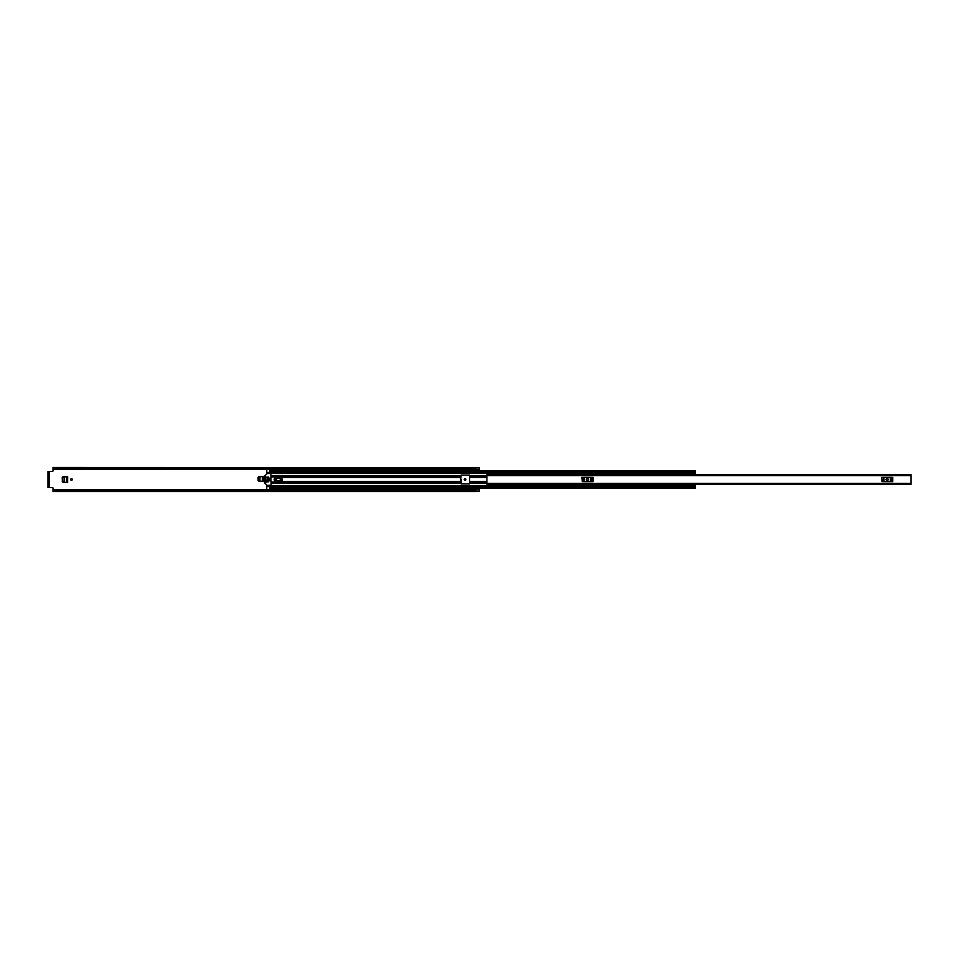 <?xml version="1.0" encoding="UTF-8"?>
<svg xmlns="http://www.w3.org/2000/svg" width="959" height="959" viewBox="0 0 959 959"><rect width="100%" height="100%" fill="white"/><g stroke="black" fill="none" stroke-linecap="round" stroke-linejoin="round"><path stroke-width="1.44" d="M62.359 477.342L62.359 481.658L62.263 477.342L63.15 476.563M63.15 482.437L62.359 481.658M461.255 479.524L460.488 478.793L461.363 481.526L460.656 481.526L461.123 475.101L469.622 475.101L469.622 483.899L461.123 483.899L460.656 481.514L282.162 481.514M258.151 477.342L258.151 480.495L258.055 477.342L258.942 476.563M258.942 481.274L258.151 480.495M72.309 479.5A0.815 0.815 0 0 0 71.493 478.685A0.815 0.815 0 0 0 70.666 479.5A0.815 0.815 0 0 0 71.493 480.315A0.815 0.815 0 0 0 72.309 479.5M465.882 479.5A0.815 0.815 0 0 0 465.055 478.685A0.815 0.815 0 0 0 464.24 479.5A0.815 0.815 0 0 0 465.055 480.315A0.815 0.815 0 0 0 465.882 479.5M258.055 477.342L258.846 476.563L263.449 476.563L263.449 481.274L258.846 481.274L258.055 480.495M62.263 477.342L63.054 476.563L67.657 476.563L67.657 482.437L63.054 482.437L62.263 481.658M460.656 482.341L461.363 482.341L461.363 479.536L460.584 478.757L461.363 479.56M52.985 489.917L475.664 489.917L475.664 490.612L52.985 490.612L52.985 488.155A0.623 0.623 0 0 0 52.349 487.52L49.245 487.52L49.245 471.48L52.349 471.48A0.623 0.623 0 0 0 52.985 470.845L52.985 469.131L475.724 469.119L52.985 469.083L52.985 468.388L475.664 468.388L475.664 469.083M479.5 470.689L479.5 467.608L475.724 467.644L475.724 470.689L479.5 470.689M475.664 490.217L475.724 488.311L479.5 488.311L479.5 491.356L475.664 491.488L475.664 490.612M475.664 489.917L52.985 489.869L475.664 489.833M475.724 467.644L52.985 467.512L52.985 468.388M475.664 467.512L475.664 468.388M52.985 490.612L52.985 491.488L475.664 491.488M475.664 469.167L52.985 469.083M49.245 471.48L47.95 471.48L48.765 472.104L47.95 471.48M47.95 487.52L47.95 486.896L49.245 487.52M47.95 486.896L47.95 472.104M48.765 486.896L48.765 472.104M475.724 491.356L479.5 491.356L475.724 491.356L475.724 490.229M460.488 478.829L461.255 479.548M460.656 480.291L461.291 480.291L460.656 479.824M66.746 476.563L66.842 482.437L64.169 482.305L64.169 476.695L64.061 482.293L66.746 482.437L66.746 476.563M67.562 482.437L66.447 482.425M64.169 476.695L66.567 476.575L62.455 477.486L62.455 481.466L64.169 482.305M66.447 476.575L67.562 476.563M262.538 476.563L262.634 481.274L259.937 481.142L259.961 476.695L259.853 481.13L262.538 481.274L262.538 476.563M263.353 481.274L262.239 481.262M259.913 476.695L258.247 477.486L258.247 480.303L259.913 481.13M262.358 476.575L259.937 476.695L262.358 476.575L262.358 481.262M262.239 476.575L263.353 476.563M911.05 474.849L911.05 484.151M486.92 474.261L486.92 473.65L490.073 473.65L490.073 474.261L486.92 474.261L486.92 484.403L911.05 484.403M911.05 474.597L490.229 474.849M490.229 484.403L486.92 484.403L486.92 485.35L490.073 485.35L490.073 484.403M886.823 478.709A0.791 0.791 0 0 0 886.032 479.5A0.791 0.791 0 0 0 886.823 480.291L887.447 480.291A0.791 0.791 0 0 0 888.238 479.5A0.791 0.791 0 0 0 887.447 478.709L886.823 478.709M881.525 477.378L882.004 481.622L881.525 477.378M892.266 481.622L892.757 477.378L892.757 481.622L883.203 481.622L883.203 477.378L882.004 477.378M883.203 477.378L883.934 477.378L883.934 481.622M890.348 481.622L890.348 477.378L883.934 477.378M890.348 477.378L891.067 477.378L891.067 481.622M892.266 477.378L891.067 477.378M883.203 481.622L882.004 481.622M587.136 478.709A0.791 0.791 0 0 0 586.345 479.5A0.791 0.791 0 0 0 587.136 480.291L587.759 480.291A0.791 0.791 0 0 0 588.55 479.5A0.791 0.791 0 0 0 587.759 478.709L587.136 478.709M581.837 477.378L582.317 481.622L581.837 477.378M592.578 481.622L593.07 477.378L593.07 481.622L583.516 481.622L583.516 477.378L582.317 477.378M583.516 477.378L584.247 477.378L584.247 481.622M590.66 481.622L590.66 477.378L584.247 477.378M590.66 477.378L591.379 477.378L591.379 481.622M592.578 477.378L591.379 477.378M583.516 481.622L582.317 481.622M269.575 469.167L266.746 469.275L266.746 472.775L269.575 472.775L266.746 472.763L266.746 473.842M266.746 485.158L266.746 486.237L269.575 486.237L266.746 486.225L266.746 489.725L269.575 489.725L269.575 485.686L266.746 485.901M279.644 477.486L277.762 477.486L277.762 478.157M277.762 480.843L277.762 481.514L279.644 481.514M266.746 473.099L269.575 473.314L269.575 470.893M269.575 488.107L695.275 488.107M695.275 485.71L691.247 485.71L691.247 484.942L695.275 484.942L695.275 488.311L269.575 488.311M695.275 470.893L695.275 474.537L691.247 474.537L691.247 473.087L695.275 473.087M269.575 470.689L695.275 470.689L269.575 470.689L269.575 469.275M266.746 473.314L691.247 473.314M269.575 485.686L691.247 485.686M691.247 484.942L695.275 484.942M691.247 484.463L695.275 484.463M691.247 485.71L695.275 485.913M695.275 474.058L691.247 474.058M691.247 473.29L695.275 473.29M280.28 480.843L280.28 478.157M269.982 478.157L269.299 478.157L269.299 480.843L270.018 480.819L270.018 478.181L269.982 480.843M276.132 479.5A0.743 0.743 0 0 0 275.401 478.757A0.743 0.743 0 0 0 274.658 479.5A0.743 0.743 0 0 0 275.401 480.243A0.743 0.743 0 0 0 276.132 479.5M276.66 479.5A1.259 1.259 0 0 0 275.401 478.241A1.259 1.259 0 0 0 274.142 479.5A1.259 1.259 0 0 0 275.401 480.759A1.259 1.259 0 0 0 276.66 479.5M265.799 479.968L265.691 483L265.799 479.968M267.189 485.482L264.54 482.833L264.54 476.167L267.189 473.518L270.834 473.518L271.145 485.158L267.189 485.482M265.487 479.032L265.691 476L265.487 479.032M268.472 479.968L268.16 482.017L268.472 479.968M268.472 476.983L268.16 479.032L268.472 476.983M267.213 476.983L266.902 482.017L267.213 476.983M271.145 482.017L276.66 482.017L277.187 482.88L280.28 482.329L280.28 476.671L277.187 476.12L276.66 476.983L271.145 476.983M281.778 482.281L281.778 476.719L282.162 481.706L280.28 482.329M281.778 476.719L280.28 476.671M277.439 476.743L277.439 478.157L279.644 478.157L279.644 477.222L277.439 476.743M277.439 482.257L279.644 481.778L279.644 480.843L277.439 480.843L277.439 482.257M52.985 489.414L266.746 489.414M269.575 489.414L475.724 489.414M52.985 469.586L266.746 469.586M269.575 469.586L475.724 469.586M475.724 489.833L479.5 489.833M475.724 469.167L479.5 469.167M460.656 481.454L461.363 481.454M461.351 481.262L460.656 481.262M66.567 476.575L66.567 482.425M486.92 475.568L911.05 475.568M486.92 483.432L911.05 483.432M490.073 484.739L486.92 484.739M470.09 481.514L486.92 481.514M470.09 477.486L486.92 477.486M470.09 475.676L486.92 475.676M266.746 473.446L691.247 473.446M271.145 475.676L460.656 475.676M470.09 483.324L486.92 483.324M271.145 483.324L460.656 483.324M266.746 485.554L691.247 485.554M470.09 475.88L486.92 475.88M470.09 476.791L486.92 476.791M470.09 483.12L486.92 483.12M470.09 482.209L486.92 482.209M282.162 477.486L460.656 477.486M271.145 475.88L460.656 475.88M271.145 476.791L276.815 476.791M281.91 476.791L460.656 476.791M266.746 477.486L267.369 477.486M268.005 477.486L268.628 477.486M271.145 483.12L460.656 483.12M271.145 482.209L276.815 482.209M281.91 482.209L460.656 482.209M266.746 481.514L267.369 481.514M268.005 481.514L268.628 481.514M269.575 471.42L695.275 471.42M269.575 472.595L695.275 472.595M269.575 487.58L695.275 487.58M269.575 486.405L695.275 486.405M691.247 484.715L695.275 484.715M695.275 474.285L691.247 474.285M269.575 486.537L266.746 486.537M266.746 472.463L269.575 472.463M691.247 474.537L695.275 474.537"/></g></svg>
